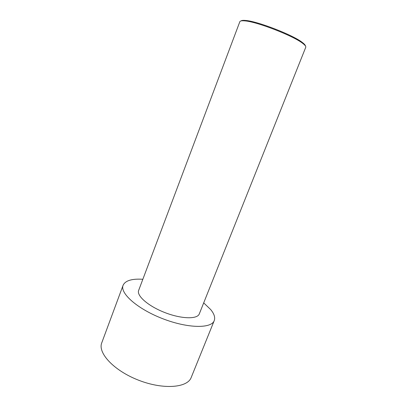 <?xml version="1.0" encoding="UTF-8"?>
<svg xmlns="http://www.w3.org/2000/svg" width="407" height="407" viewBox="0 0 407 407"><rect width="100%" height="100%" fill="white"/><g stroke="black" fill="none" stroke-linecap="round" stroke-linejoin="round"><path stroke-width="0.61" d="M203.698 302.884L210.658 309.534C214.179 313.792 215.374 317.485 214.245 320.599L191.204 377.477C187.546 387.8 163.436 389.906 138.685 380.245C113.894 370.691 97.507 352.879 101.77 342.791L123.107 285.251C125.346 280.565 131.924 278.576 142.842 279.278M214.245 320.599C211.503 328.703 187.851 328.5 162.576 318.645C137.271 308.882 119.668 293.081 123.107 285.251M239.835 21.703C240.11 20.991 241.361 20.686 243.595 20.788L244.643 20.864C256.583 21.561 293.488 35.877 302.772 43.412C305.077 45.167 306.074 46.454 305.754 47.273L199.298 313.899C197.405 319.368 181.542 319.078 164.927 312.596C148.28 306.176 136.37 295.696 138.665 290.379L239.835 21.703M241 20.935C241.514 20.477 242.669 20.289 244.459 20.37L245.487 20.447C257.219 21.108 293.32 35.114 302.432 42.532C304.334 43.976 305.326 45.106 305.418 45.92M245.487 20.447L244.643 20.864M302.432 42.532L302.772 43.412"/></g></svg>
